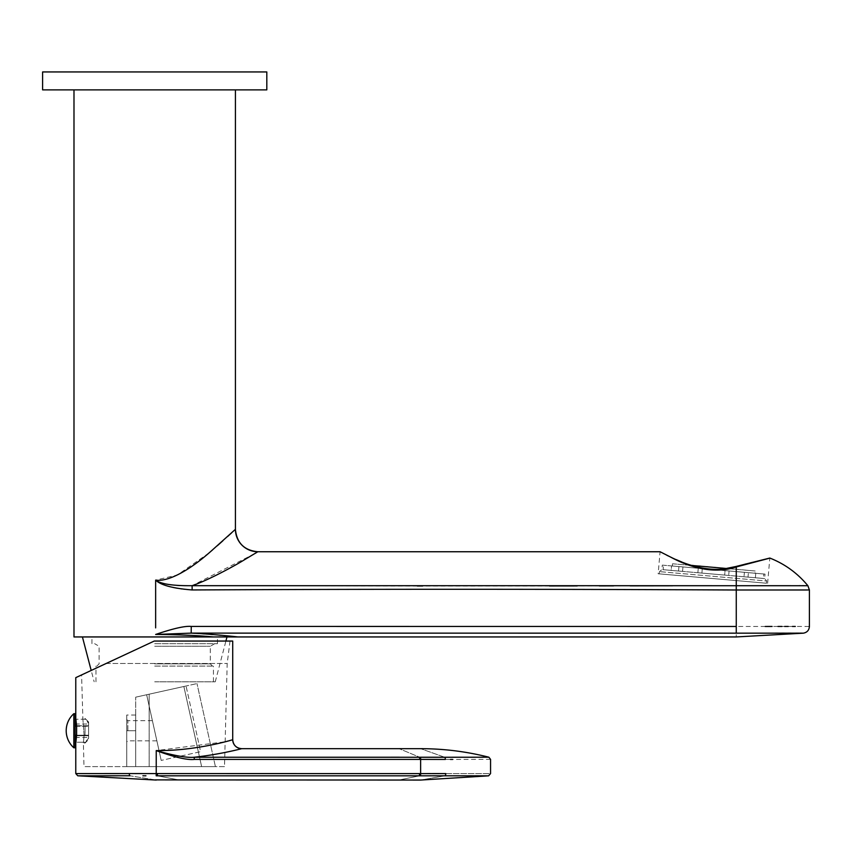 <?xml version="1.0" encoding="UTF-8"?>
<svg xmlns="http://www.w3.org/2000/svg" width="852" height="852" viewBox="0 0 852 852"><rect width="100%" height="100%" fill="white"/><g stroke="black" fill="none" stroke-linecap="round" stroke-linejoin="round"><path stroke-width="0.64" stroke-dasharray="4.26 3.19" d="M697.873 572.736L698.267 568.273L765.043 574.11L755.767 573.3L755.373 577.762L763.424 578.465L748.024 577.123L678.533 571.042L678.927 566.58L698.267 568.273L678.927 566.58L682.942 566.931L678.927 566.58L678.533 571.042L661.908 569.583L764.649 578.583L763.424 578.465L763.807 574.003L763.424 578.465L755.373 577.762L755.767 573.3L725.041 570.616L724.658 575.079L728.673 575.43L729.067 570.968L728.673 575.43L724.658 575.079L725.041 570.616L698.267 568.273L697.873 572.736L724.658 575.079L701.899 573.087L702.293 568.625L701.899 573.087L697.873 572.736M662.292 565.121L663.527 565.227L662.292 565.121L661.908 569.583L659.48 571.628L659.278 573.865L766.491 583.237L766.683 581.011L659.48 571.628L766.683 581.011L764.649 578.583L765.043 574.11M658.159 573.758L767.609 583.332L658.159 573.758L660.087 551.745L660.79 552.128M766.491 583.237L659.278 573.865M661.812 552.671L666.743 555.206M668.65 556.132L670.63 557.091C688.576 566.836 713.443 574.717 736.266 566.953L769.963 558.103M671.589 557.538L676.179 559.626M681.696 561.958L688.384 564.461M690.024 565.004L755.181 571L754.989 573.226L672.345 566.005L754.989 573.226M798.931 585.675L736.266 585.697L736.266 566.953A4.484 1.779 75 0 0 735.766 566.537L744.446 564.343M746.501 563.832L750.111 562.938M753.434 562.128L755.213 561.702M761.592 560.147L764.606 559.402M767.609 583.332L769.825 558.049M417.331 585.995L192.105 585.686L192.137 589.957C375.7 589.02 549.146 589.094 736.266 589.999L809.389 589.978L736.266 589.999L736.266 585.697L672.558 585.793M630.139 585.856L613.547 585.878M599.329 585.899L577.219 585.931M549.497 585.963L422.656 585.995M192.137 589.957C175.405 589.275 163.243 585.995 155.639 580.106C163.818 584.653 175.97 586.517 192.105 585.686L255.28 553.331M256.335 552.682L257.837 551.745M807.877 585.718L805.822 585.707M804.533 585.697L804 585.686M802.296 585.675L800.316 585.675M155.639 627.892L155.639 580.106L177.312 575.068L209.187 552.799M212.51 549.955L217.271 545.791M222.83 540.828L227.59 536.526M231.584 532.883L235.418 529.326M803.425 633.164L802.179 633.153M799.847 633.142L798.867 633.142M795.715 633.142L791.05 633.142M788.26 633.142L784.394 633.142M781.614 633.142L777.652 633.142M775.267 633.153L772.093 633.153M769.345 633.153L764.872 633.153M764.201 633.153L757.375 633.164M753.498 633.164L749.014 633.164M748.173 633.164L724.551 633.164M765.256 626.476L191.263 626.433C185.267 625.773 173.393 628.446 155.639 634.463L191.189 633.121L247.304 633.121M191.263 626.433L191.189 633.121L193.681 633.249M195.023 633.324L237.665 636.945L73.986 636.945M210.913 636.732L208.165 636.519M205.694 636.327L202.968 636.124M201.668 636.039L193.596 635.528M176.46 634.783L155.639 634.463M266.814 89.875L42.6 89.875M42.6 71.941L266.814 71.941M154.702 681.792L215.247 681.792L154.702 681.792M154.702 666.094L213.447 666.094L154.702 666.094M154.702 663.857L210.306 663.857L154.702 663.857M154.702 646.263L210.306 646.263L154.702 646.263M154.702 643.675L217.484 643.675L154.702 643.675M748.024 577.123L755.373 577.762L743.998 576.772L744.392 572.299L743.998 576.772L748.024 577.123L748.407 572.65L748.024 577.123M671.568 565.93L682.942 566.931L663.527 565.227L671.568 565.93L671.174 570.403L682.558 571.394L682.942 566.931L682.558 571.394L663.133 569.7L663.527 565.227L663.133 569.7L671.174 570.403L671.568 565.93M672.345 566.005L672.537 563.768L755.181 571M672.537 563.768L691.292 565.409M419.674 759.398L194.277 759.42C187.333 760.218 174.649 757.279 156.235 750.591L156.182 775.81L157.418 775.81C186.833 781.486 186.833 781.486 157.418 775.81L419.472 775.821C391.92 781.476 391.92 781.476 419.472 775.821L420.59 775.821L420.632 773.595L420.632 759.409L419.674 759.398L419.631 757.226L399.45 757.226M270.19 757.236L194.235 757.236C187.238 757.971 174.575 755.756 156.235 750.591L225.152 741.783M241.68 748.674C242.777 748.354 221.254 754.308 194.235 757.236L194.277 759.42M426.32 759.42L420.632 759.409L420.6 757.226L419.631 757.226C392.314 745.819 392.314 745.819 419.631 757.226M420.632 773.595L156.235 773.573M145.937 775.789L142.88 775.789M154.883 773.573L143.637 773.563M232.713 641.055L154.244 641.055L230.029 641.055L154.244 641.055L79.236 676.03M75.168 742.22L75.168 735.755L75.168 742.22L83.496 742.22L83.379 743.072L84.103 735.223L83.496 742.22L85.04 742.22L85.04 743.072L88.619 738.247L85.04 742.22L75.903 742.22L76.616 735.223L84.103 735.223L82.889 719.248L84.103 735.223L85.04 735.223L85.04 726.255L85.04 735.223L88.619 735.223L76.616 735.223L76.616 726.255L88.619 726.255L76.616 726.255L75.903 719.248L82.889 719.248L81.59 674.933M106.18 663.463L227.196 663.463L106.18 663.463L91.196 670.449L94.167 681.792M230.029 641.055L227.196 663.463L224.502 766.608L83.997 766.608L83.379 743.072L85.04 743.072L88.619 739.483L88.619 735.755L88.619 739.483M88.619 721.995L88.619 725.723L88.619 721.995L85.04 718.406L82.729 718.406L82.889 719.248L85.04 719.248L85.04 718.406L88.619 723.231L85.04 719.248L75.168 719.248L75.168 725.723L75.168 719.248M224.502 766.608L83.997 766.608M75.168 735.755L75.168 737.459L75.168 735.755L88.619 735.755L88.619 737.459L88.619 735.755L76.584 735.755M75.168 735.223L75.168 726.255L75.168 735.223L75.168 726.255L75.168 735.223L88.619 735.223L88.619 726.255L88.619 735.223L88.619 726.255L88.619 735.223L76.616 735.223M75.168 726.255L76.616 726.255M76.584 725.723L88.619 725.723L88.619 724.008L88.619 725.723L75.168 725.723L75.168 724.008L75.168 725.723M75.168 747.779L75.168 713.699M73.826 747.779L73.826 713.699M135.702 766.608L126.735 766.608L126.735 730.739L126.735 766.608L149.164 766.608L135.702 766.608L135.702 715.041L135.702 730.739L126.735 730.739L126.735 715.041L126.735 741.943L126.735 730.739L135.702 730.739L135.702 766.608L135.702 697.17L135.702 766.608M201.626 766.608L149.164 766.608L149.164 694.188L135.702 697.17L149.164 694.188L149.164 766.608L215.407 766.608L201.626 766.608L183.862 686.499L196.993 683.581L149.164 694.188L183.862 686.499L201.626 766.608M186.055 686.009L146.65 694.742L186.055 686.009L200.614 751.677L161.209 760.41L200.614 751.677L186.055 686.009M215.407 766.608L196.993 683.581L215.407 766.608M146.65 694.742L161.209 760.41L146.65 694.742M154.627 730.739C151.741 717.725 151.741 717.725 154.627 730.739C151.741 717.725 151.741 717.725 154.627 730.739C157.513 743.743 157.513 743.743 154.627 730.739C157.513 743.743 157.513 743.743 154.627 730.739M127.864 730.739L127.864 720.643L127.864 730.739M230.434 740.356L229.827 740.526M228.89 740.793L227.963 741.038M226.749 741.368L225.311 741.741M490.56 759.377L452.646 759.441M450.484 759.441L443.541 759.441M440.782 759.441L434.627 759.43M445.745 773.573C504.437 773.584 504.437 773.584 445.745 773.573A2.247 0.841 -90 0 1 444.989 775.799C412.517 781.486 412.517 781.486 444.989 775.799L449.952 775.799M439.696 773.573L430.505 773.573M427.555 773.584L422.624 773.584M480.006 775.799L478.643 775.799M474.713 775.799L472.327 775.799M469.484 775.799L465.82 775.799M462.615 775.799L460.197 775.799M433.029 775.799L431.133 775.81M736.266 589.999L736.266 633.164C736.266 638.212 736.266 638.212 736.266 633.164M809.081 626.476L795.321 626.454M792.424 626.454L788.228 626.454M784.649 626.454L781.923 626.465M777.951 626.465L772.114 626.465M444.712 757.258C412.613 745.809 412.613 745.809 444.712 757.258A2.247 0.831 -90 0 1 445.372 759.441M419.514 773.595L419.472 775.821M157.471 773.584L157.418 775.81M129.302 773.552A2.247 0.714 -90 0 0 129.941 775.778C165 781.486 165 781.486 129.941 775.778M215.247 681.792L225.908 641.055M213.447 681.792L213.447 666.094M95.967 681.792L95.967 666.094M214.789 643.675L210.306 646.263L210.306 663.857L212.553 666.094M96.862 666.094L99.098 663.857L99.098 646.263L94.615 643.675M217.484 643.675L217.484 636.945M91.931 643.675L91.931 636.945M75.168 737.459L88.619 737.459M75.168 724.008L88.619 724.008M135.702 715.041L126.735 715.041M152.391 720.643L127.864 720.643L126.735 719.525M156.864 740.825L127.864 740.825L126.735 741.943"/><path stroke-width="1.28" d="M666.743 555.206L668.65 556.132M767.024 558.795L769.825 558.049A4.484 4.484 73.5 0 1 769.963 558.103L736.266 566.953C713.433 574.717 688.586 566.836 670.609 557.08L671.589 557.538M676.179 559.626L681.696 561.958M688.384 564.461L690.024 565.004M691.292 565.409L726.245 568.465L735.766 566.537C713.017 573.843 687.745 565.664 670.609 557.08L660.087 551.745L257.837 551.745L242.309 561.063C233.011 566.644 208.506 580.095 192.105 585.686L807.877 585.718L736.266 585.697L736.266 566.953A4.484 1.779 -105 0 0 735.766 566.537L769.825 558.049M744.446 564.343L746.501 563.832M750.111 562.938L753.434 562.128M755.213 561.702L761.592 560.147M764.606 559.402L766.917 558.816M672.558 585.793L630.139 585.856M613.547 585.878L599.329 585.899M577.219 585.931L549.497 585.963M422.656 585.995L417.331 585.995M255.28 553.331L256.335 552.682M805.193 585.697L804.533 585.697M804 585.686L802.296 585.675M800.316 585.675L798.931 585.675M235.418 89.875L235.418 529.326A22.418 22.418 -127.8 0 0 257.837 551.745C244.226 550.413 236.75 542.948 235.418 529.326L210.114 552.021C187.419 571.969 167.28 581.927 155.639 580.106C160.623 585.122 172.796 588.402 192.137 589.957C378.884 588.998 552.607 589.105 736.266 589.999L809.389 589.978L736.266 589.999L736.266 633.164L803.425 633.164L736.266 633.164C736.266 638.212 736.266 638.212 736.266 633.164L191.189 633.121C209.315 633.824 240.104 637.104 237.665 636.945L736.266 636.945L803.425 633.164C807.11 632.44 809.102 630.214 809.4 626.476L809.081 626.476M209.187 552.799L212.51 549.955M217.271 545.791L222.83 540.828M227.59 536.526L231.584 532.883M155.639 627.892L155.639 580.106C160.762 584.035 172.913 585.899 192.105 585.686L192.137 589.957M155.639 634.463C173.35 628.457 185.225 625.773 191.263 626.433L191.189 633.121L155.639 634.463C178.27 634.623 197.536 635.443 213.447 636.945L210.913 636.732M802.179 633.153L799.847 633.142M798.867 633.142L795.715 633.142M791.05 633.142L788.26 633.142M784.394 633.142L781.614 633.142M777.652 633.142L775.267 633.153M772.093 633.153L769.345 633.153M764.872 633.153L764.201 633.153M757.375 633.164L753.498 633.164M749.014 633.164L748.173 633.164M724.551 633.164L247.304 633.121M195.023 633.324L193.681 633.249M208.165 636.519L205.694 636.327M202.968 636.124L201.668 636.039M193.596 635.528L176.46 634.783M237.665 636.945L73.986 636.945L73.986 89.875M154.702 89.875L42.6 89.875L42.6 71.941L266.814 71.941L266.814 89.875L154.702 89.875M399.45 757.226L270.19 757.236M143.637 773.563L129.302 773.552L156.235 773.573L156.235 750.591C174.649 757.279 187.333 760.218 194.277 759.42L194.235 757.236C221.637 754.254 243.139 748.258 241.68 748.674A8.967 8.967 -104.6 0 1 232.713 739.706L232.713 739.706C234.609 739.216 196.844 751.081 156.235 750.591C174.564 755.756 187.238 757.971 194.235 757.236L444.712 757.258L420.6 757.226L420.632 759.409L445.372 759.441C504.544 759.409 504.544 759.409 445.372 759.441A2.247 0.831 90 0 0 444.712 757.258L488.867 757.204L444.712 757.258C412.613 745.809 412.613 745.809 444.712 757.258M154.244 641.055L75.775 677.649L154.244 641.055L232.713 641.055L232.713 739.706C233.256 745.149 236.238 748.141 241.691 748.674L420.632 748.674C443.732 748.684 466.481 751.528 488.867 757.204L490.56 759.377L490.56 773.573L488.601 775.831L480.006 775.799M142.88 775.789L145.937 775.789M156.235 773.573L156.182 775.81L419.472 775.821L419.514 773.595L155.98 773.573M155.937 773.573L154.883 773.573M79.236 676.03L75.775 677.649L75.775 718.406L75.168 718.406M75.168 742.22L75.903 742.22L76.616 735.223L75.168 735.755M75.168 719.248L75.903 719.248L76.616 726.255L76.616 735.223L75.168 735.223M82.42 636.945L91.196 670.449L81.59 674.933L106.18 663.463M75.168 726.255L76.616 726.255M75.168 725.723L76.584 725.723M75.168 730.739L75.168 747.779L73.826 747.779L73.826 713.699L75.168 713.699L75.168 730.739M231.329 740.1L230.434 740.356M229.827 740.526L228.89 740.793M227.963 741.038L226.749 741.368M194.277 759.42L420.632 759.409L420.632 773.595L445.745 773.573C504.437 773.584 504.437 773.584 445.745 773.573L439.696 773.573M452.646 759.441L450.484 759.441M443.541 759.441L440.782 759.441M434.627 759.43L426.32 759.42M430.505 773.573L427.555 773.584M422.624 773.584L420.632 773.595L420.59 775.821L488.601 775.831L433.029 775.799M478.643 775.799L474.713 775.799M472.327 775.799L469.484 775.799M465.82 775.799L462.615 775.799M460.197 775.799L449.952 775.799M431.133 775.81L419.472 775.821C391.92 781.476 391.92 781.476 419.472 775.821M129.941 775.778L77.766 775.799L129.941 775.778C165 781.486 165 781.486 129.941 775.778A2.247 0.714 90 0 1 129.302 773.552L75.796 773.573L129.302 773.552M736.266 585.697L736.266 589.999M191.263 626.433L736.266 626.476M795.321 626.454L792.424 626.454M788.228 626.454L784.649 626.454M781.923 626.465L777.951 626.465M772.114 626.465L765.256 626.476M419.631 757.226C392.314 745.819 392.314 745.819 419.631 757.226L419.674 759.398M445.745 773.573A2.247 0.841 90 0 1 444.989 775.799C412.517 781.486 412.517 781.486 444.989 775.799M419.514 773.595L420.632 773.595M157.471 773.584L157.418 775.81C186.833 781.486 186.833 781.486 157.418 775.81M488.601 775.831L420.632 780.059L155.192 779.889M769.963 558.103C784.969 564.045 797.61 573.258 807.877 585.718L809.4 589.967L809.4 626.476M225.908 641.055L226.983 636.945M75.168 743.072L75.775 743.072L75.775 773.552L77.766 775.799L156.235 780.059M73.826 713.699A22.855 22.855 0 0 0 73.826 747.779"/></g></svg>
